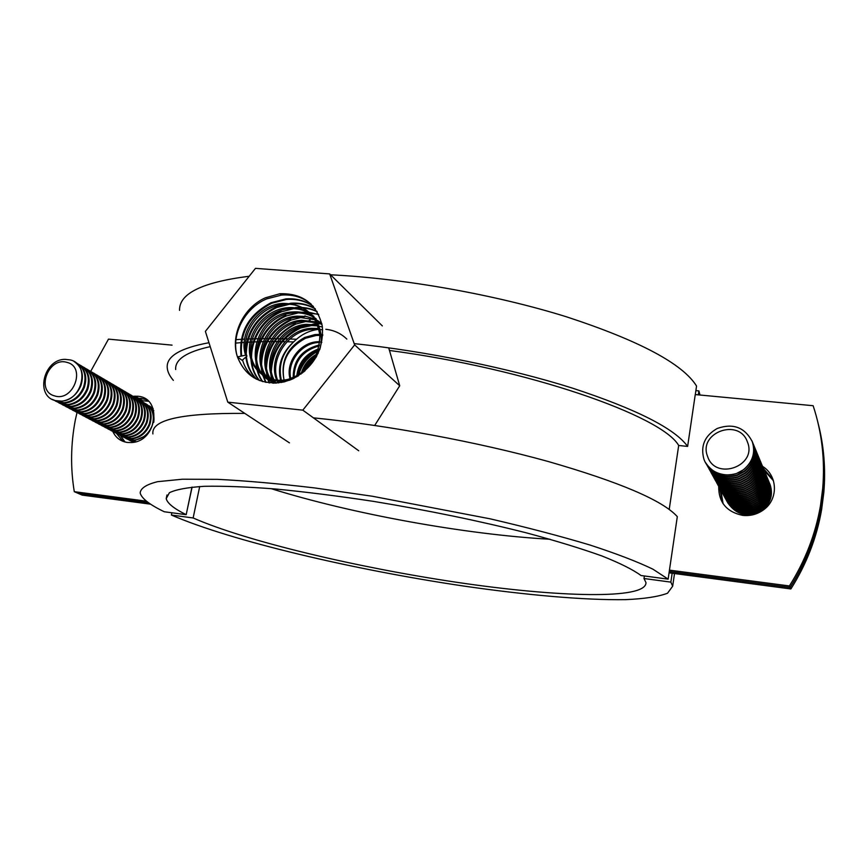 <?xml version="1.0" encoding="UTF-8"?>
<svg xmlns="http://www.w3.org/2000/svg" width="868" height="868" viewBox="0 0 868 868"><rect width="100%" height="100%" fill="white"/><g stroke="black" fill="none" stroke-linecap="round" stroke-linejoin="round"><path stroke-width="1.3" d="M763.395 468.449L773.106 479.711L763.417 468.492M762.538 466.366C777.62 475.49 778.553 498.785 764.057 509.44C757.721 514.214 750.603 516.2 742.704 515.386C726.559 511.936 718.563 502.29 718.704 486.449M136.786 398.455L141.332 398.423L146.876 399.898L141.267 398.379L136.721 398.412M112.807 431.483C115.802 437.808 120.717 441.476 127.542 442.474L131.545 442.539C157.151 441.573 162.728 397.587 137.654 396.242L133.032 396.285M669.217 509.418L678.689 445.479L687.63 446.423L695.257 394.571L813.142 405.714C821.898 432.264 825.088 459.856 822.701 488.489L823.255 490.485L821.052 507.596C816.137 535.957 805.83 562.572 790.14 587.441L669.282 571.48M822.701 488.489L820.477 505.686C815.54 534.189 805.178 560.945 789.403 585.954L669.445 570.135L677.311 516.644C662.816 500.478 619.741 482.087 548.077 461.461C477.932 442.007 387.801 425.244 313.413 417.844M90.717 371.33L108.478 339.128L172.059 345.139M148.428 502.659L78.196 493.382L74.29 491.679C70.395 468.112 70.731 444.297 75.277 420.231L77.035 412.441M74.29 491.679L146.508 501.194M669.445 570.135L668.154 579.151L652.92 569.18C637.427 561.705 616.421 553.643 589.904 545.006C560.489 536.196 527.223 527.462 490.138 518.825L372.361 496.246L314.769 487.946C278.357 483.639 245.948 480.764 217.553 479.353L182.323 479.223L157.618 481.675C146.388 484.463 140.573 488.228 140.171 492.97C141.571 498.427 149.6 504.688 164.258 511.751L186.186 514.681C174.001 508.637 167.35 503.288 166.211 498.623L169.423 492.699C176.009 489.509 187.596 487.382 204.186 486.308C223.608 485.928 247.402 486.829 275.568 489.009C305.829 491.939 338.444 496.062 373.435 501.368C427.837 510.33 478.876 520.833 526.561 532.898C555.954 540.807 581.115 548.511 602.034 556.008C620.11 563.213 633.108 569.712 641.029 575.527L668.154 579.151M790.14 587.441L789.403 585.954M678.689 445.479C661.861 415.729 527.375 368.683 389.461 350.466M293.351 341.927L286.993 341.753M284.954 341.71L282.436 341.666M281.46 341.656L274.798 341.591M273.865 341.591L271.575 341.591M269.774 341.601L267.518 341.623M266.628 341.634L264.523 341.666M262.82 341.688L260.552 341.742M259.695 341.764L253.879 341.949M253.065 341.981L247.499 342.252M246.729 342.296L245.611 342.361M244.201 342.448L241.434 342.632M240.696 342.676L235.705 343.088M210.208 346.647C186.468 351.865 174.945 359.493 175.661 369.529M719.811 488.456L722.501 502.811L719.789 488.413M820.477 505.686L821.052 507.596L823.265 490.529L823.819 492.503C825.793 469.187 823.971 446.445 818.361 424.268M116.551 433.512L123.039 441.367M244.819 413.407C181.77 412.897 151.13 419.743 152.898 433.935M186.186 514.681L191.958 487.122M687.63 446.423C674.751 428.532 636.32 409.088 572.348 388.094C509.407 368.227 426.958 351.345 354.187 343.619M296.531 339.247L289.901 338.997M287.709 338.921L284.964 338.846M283.945 338.813L276.946 338.683M275.97 338.672L269.319 338.618M268.396 338.618L266.064 338.618M264.263 338.629L262.038 338.65M261.149 338.661L255.073 338.77M254.226 338.791L248.4 338.976M247.586 339.008L246.089 339.073M244.581 339.138L242.031 339.269M241.261 339.312L235.977 339.638M208.971 342.719C180.305 348.035 166.396 356.303 167.22 367.555C167.481 371.623 169.52 375.898 173.34 380.368M695.301 394.582L696.548 386.043C682.725 363.779 639.412 340.723 566.62 316.853C495.476 294.643 404.26 278.411 330.545 274.787M249.203 276.252C202.233 282.198 179.014 293.568 179.557 310.386M764.263 470.554L773.453 480.764M140.388 400.571L148.461 401.276M192.11 487.1L187.379 508.995M550.052 539.256C465.422 534.558 351.551 513.867 271.055 488.619M723.087 503.722L720.896 490.409M821.627 509.527C816.745 537.737 806.491 564.211 790.889 588.949L790.162 587.473C805.851 562.605 816.148 535.99 821.063 507.639L821.627 509.527L823.819 492.503M790.889 588.949L669.087 572.826M125.09 442.018L120.316 435.497M148.471 502.691L78.283 493.415L82.156 495.107L150.609 504.178M790.162 587.473L669.282 571.502M817.775 421.924C823.417 444.21 825.251 467.082 823.265 490.529M116.627 433.555L123.072 441.378M171.387 515.039C231.311 540.992 353.124 569.668 463.425 586.009C526.323 595.122 584.565 600.276 625.589 599.647C644.457 598.811 658.432 596.674 667.514 593.235L672.657 586.215L670.855 582.124L644.002 578.511L645.987 582.656C646.259 599.918 557.267 597.227 457.241 582.374C356.824 567.488 246.035 541.231 193.141 517.968L171.387 515.039L171.864 512.771M193.141 517.968L199.694 486.525M670.855 582.124L672.158 573.227M698.317 394.864L698.903 390.915L695.876 390.633M644.002 578.511L644.381 575.972M699.988 395.016L698.903 390.915M272.693 383.135C265.586 362.911 278.487 336.339 300.024 327.507L314.183 323.916L319.847 323.84M273.149 383.146L271.608 375.681M271.369 371.146C272.541 351.475 282.284 337.088 300.599 327.995L317.373 324.285M269.069 382.875L267.279 377.775M267.062 376.972C263.46 353.363 272.899 335.558 295.38 323.525M269.514 382.929L268.006 378.654M267.811 377.927L266.758 372.264M266.498 367.793C267.583 347.862 277.402 333.269 295.955 324.024L310.201 320.411L309.626 319.912M265.63 382.321L262.364 374.314M262.125 373.414L261.029 366.448M261.029 360.611C263.221 341.808 273.094 328.104 290.661 319.489M266.053 382.408L263.08 375.074M262.885 374.358L261.832 368.802M261.561 364.397C262.537 344.195 272.433 329.395 291.247 319.999L305.59 316.353L305.004 315.833M262.342 381.497C247.51 361.186 259.825 325.847 285.865 315.388M262.744 381.616C248.259 361.272 260.617 326.292 286.473 315.909L300.903 312.23L309.334 312.35L318.708 314.596M259.207 380.412C241.597 360.513 253.478 322.256 281.004 311.232M259.586 380.553C242.335 360.6 254.27 322.712 281.612 311.753L296.151 308.042C303.778 307.467 310.777 308.693 317.156 311.721M256.201 379.056C250.342 372.969 246.903 365.634 245.883 357.052M245.655 350.205C247.554 330.513 257.688 316.115 276.067 307.012L290.715 303.247C299.775 302.585 307.923 304.397 315.149 308.704M256.57 379.24C250.668 372.958 247.293 365.406 246.436 356.574M246.273 353.84C246.979 332.845 257.112 317.406 276.686 307.543L291.322 303.789C300.219 303.127 308.249 304.874 315.388 309.03M237.441 356.9C245.698 377.32 261.246 385.652 284.075 381.909L292.429 379.034C313.999 367.251 323.948 349.63 322.288 326.173C316.853 303.919 302.726 293.113 279.908 293.742L265.315 297.822C243.268 307.543 230.042 335.417 237.441 356.9L242.118 360.329L246.892 356.173L245.568 355.186L237.441 356.9C230.487 335.753 244.179 308.238 266.595 298.918L281.438 295.087C292.917 294.241 302.834 297.268 311.221 304.169M241.076 356.13C238.613 332.401 248.606 314.596 271.055 302.726L285.8 298.928C296.14 298.169 305.254 300.588 313.153 306.209M253.684 377.667C248.237 372.871 244.516 366.969 242.53 359.97M241.629 356.01C239.492 332.52 249.507 314.932 271.684 303.268L286.418 299.471C296.596 298.722 305.59 301.066 313.413 306.502M300.903 312.23L318.523 314.227M296.151 308.042L295.554 307.511C303.333 306.925 310.473 308.216 316.939 311.373M303.702 372.036C306.469 365.699 310.809 360.448 316.722 356.271M304.679 371.211L309.475 363.681L316.104 357.388M297.93 376.126C300.795 364.083 307.966 355.348 319.446 349.923M298.549 375.757C301.239 364.972 307.652 356.813 317.775 351.28M319.793 334.386L314.997 334.571L304.701 337.446C286.896 347.58 280.093 362.13 284.281 381.095L284.53 381.801M290.498 379.858L284.281 381.095L285.04 381.67M284.281 381.095C280.418 362.368 287.525 348.079 305.612 338.227L316.082 335.504L319.869 335.363M322.766 334.647L320.878 334.451M320.976 335.406L322.722 335.547M320.401 323.873L321.746 323.981M346.831 339.095C341.07 333.464 334.071 330.198 325.836 329.298M318.957 329.33C310.201 330.263 302.379 333.876 295.5 340.18C282.078 352.158 277.532 366.22 281.861 382.387M227.785 402.155L302.824 410.152L354.643 344.9L329.677 273.919L255.474 268.353L205.38 331.381L227.785 402.155L289.435 442.854M329.677 273.919L382.321 325.901M302.824 410.152L358.723 450.774M374.705 425.439L399.725 385.761L388.701 347.829M354.643 344.9L399.725 385.761M245.568 355.186C238.103 333.399 257.959 304.939 282.393 303.399C303.8 303.355 316.288 313.966 319.858 335.211C319.261 357.442 308.748 372.122 288.328 379.251C268.147 384.459 249.583 369.746 249.366 349.761C248.845 329.547 266.834 309.518 287.351 307.706C296.259 307.001 304.104 309.073 310.896 313.934M276.729 383.048C240.512 375.301 253.076 313.717 292.245 311.959C299.905 311.341 306.805 312.827 312.947 316.408M273.463 383.146C246.154 367.598 263.329 317.699 297.062 316.147L306.306 316.473L314.769 319.077M315.529 319.435L317.677 320.596M318.361 321.019L321.778 323.471M273.811 383.146C252.686 364.473 271.283 321.724 301.804 320.259L316.353 321.974M317.156 322.256L319.478 323.232M320.216 323.58L321.995 324.545M275.557 383.113C259.369 362.998 278.433 325.706 306.469 324.328L317.688 325.088M278.086 382.929C266.129 362.216 285.225 329.656 311.07 328.321L318.74 328.462M281.156 382.517C276.653 366.361 281.438 352.256 295.5 340.18M246.892 356.173C239.438 334.43 259.239 306.013 283.641 304.484C307.435 301.532 326.748 325.012 319.836 349.348M289.771 380.141L289.576 380.195C269.438 385.392 250.895 370.701 250.678 350.748C250.147 330.578 268.103 310.581 288.588 308.78C297.181 308.097 304.798 310.006 311.428 314.531M312.089 314.997L313.977 316.484M275.275 383.124C241.738 372.6 256.027 314.672 293.449 313.012C300.805 312.415 307.467 313.771 313.424 317.048M314.14 317.46L316.18 318.762M273.355 383.146C247.749 366.556 265.434 318.708 298.245 317.178L315.192 319.782M315.952 320.118L318.155 321.236M318.849 321.637L321.811 323.623M274.147 383.146C254.346 364.007 273.116 322.722 302.975 321.279L316.711 322.733M317.536 323.004L319.891 323.916M276.122 383.081C261.051 362.759 280.158 326.694 307.63 325.326L317.981 325.912M318.86 326.108L321.399 326.813M278.802 382.853C267.821 362.075 286.885 330.643 312.209 329.308L318.968 329.352M319.923 329.46L322.657 329.927M290.389 379.772C284.747 363.822 299.026 343.001 316.929 341.753L319.804 341.612M293.221 378.676C292.82 360.828 301.532 349.576 319.381 344.932M296.661 376.886C298.028 363.225 305.308 353.905 318.491 348.936M301.087 374.043C303.583 364.744 309.279 357.844 318.176 353.374M291.073 379.631C286.136 363.725 300.328 343.771 317.829 342.513L319.728 342.393M321.019 342.383L321.811 342.404M294.013 378.296C294.111 361.435 302.509 350.629 319.207 345.865M297.648 376.3C299.547 363.074 306.914 354.155 319.76 349.565M302.465 373.012C304.766 365.808 309.268 360.046 315.974 355.761M55.161 400.56C34.839 395.71 43.78 359.102 65.078 359.341L70.33 359.938C90.261 364.278 82.634 400.365 61.454 401.146L55.161 400.56M74.171 361.587C81.907 366.936 84.174 374.9 80.963 385.468C77.046 394.68 70.601 399.942 61.639 401.255L55.357 400.658L52.286 399.399M54.575 395.884C35.382 391.132 48.478 356.303 67.064 362.423C86.409 366.904 73.303 402.231 54.575 395.884M75.549 362.488C84.239 367.522 86.919 375.681 83.61 386.965C79.704 396.155 73.281 401.396 64.351 402.698L58.08 402.101L53.697 400.05M77.285 363.432C85.227 368.705 87.581 376.69 84.359 387.388C80.453 396.567 74.04 401.808 65.111 403.11L58.84 402.513L55.498 401.092M78.945 364.484C87.603 369.508 90.283 377.634 86.984 388.875C83.1 398.021 76.699 403.251 67.791 404.542L61.541 403.945L56.908 401.71M80.67 365.417C88.579 370.679 90.934 378.632 87.733 389.298C83.838 398.434 77.447 403.653 68.55 404.944L62.301 404.347L58.97 402.936M82.308 366.47C90.934 371.471 93.614 379.576 90.337 390.763C86.464 399.888 80.084 405.085 71.209 406.365L64.981 405.768L60.369 403.555M84.022 367.392C91.91 372.632 94.265 380.564 91.075 391.186C87.201 400.289 80.832 405.486 71.968 406.766L65.74 406.17L62.42 404.77M85.65 368.433C94.243 373.424 96.912 381.497 93.657 392.64C89.805 401.732 83.447 406.908 74.605 408.177L68.398 407.58L63.809 405.378M87.343 369.345C95.209 374.585 97.563 382.484 94.384 393.052C90.532 402.134 84.185 407.309 75.353 408.578L69.147 407.982L65.838 406.582M88.97 370.376C97.531 375.367 100.189 383.406 96.956 394.506C93.115 403.555 86.789 408.709 77.968 409.978L71.784 409.381L67.205 407.19M90.652 371.298C98.485 376.506 100.829 384.383 97.683 394.918C93.842 403.956 87.516 409.11 78.717 410.38L72.521 409.783L69.223 408.383M92.258 372.318C100.786 377.287 103.444 385.294 100.221 396.351C96.402 405.367 90.098 410.51 81.31 411.768L75.136 411.172L70.59 408.98M93.918 373.218C101.74 378.426 104.084 386.271 100.938 396.763C97.129 405.768 90.825 410.9 82.048 412.159L75.874 411.562L72.587 410.173M95.513 374.238C104.019 379.197 106.666 387.182 103.466 398.184C99.668 407.168 93.386 412.289 84.619 413.537L78.467 412.94L73.943 410.77M97.173 375.139C104.963 380.325 107.306 388.137 104.182 398.596C100.384 407.569 94.102 412.68 85.357 413.928L79.205 413.331L75.928 411.942M98.746 376.137C107.231 381.085 109.878 389.038 106.688 400.007C102.901 408.958 96.641 414.047 87.907 415.295L81.776 414.698L77.274 412.539M100.395 377.037C108.164 382.202 110.496 389.992 107.393 400.408C103.607 409.349 97.357 414.437 88.634 415.674L82.503 415.078L79.238 413.7M101.957 378.025C110.41 382.962 113.046 390.893 109.878 401.819C106.113 410.727 99.874 415.805 91.173 417.041L85.064 416.445L80.572 414.286M103.596 378.915C111.343 384.068 113.675 391.837 110.583 402.209C106.818 411.117 100.59 416.184 91.889 417.421L85.78 416.824L82.525 415.446M105.147 379.902C113.567 384.828 116.203 392.727 113.046 403.609C109.292 412.484 103.086 417.541 94.406 418.767L88.319 418.17L83.849 416.032M106.764 380.781C114.489 385.924 116.822 393.66 113.741 404C109.997 412.875 103.791 417.92 95.122 419.146L89.035 418.55L85.791 417.183M108.316 381.768C116.703 386.672 119.328 394.549 116.193 405.378C112.46 414.231 106.265 419.266 97.617 420.481L91.541 419.884L87.104 417.758M109.91 382.636C117.614 387.768 119.936 395.482 116.887 405.768C113.155 414.611 106.97 419.645 98.334 420.861L92.258 420.264L89.024 418.897M111.451 383.613C119.817 388.506 122.431 396.351 119.307 407.146C115.596 415.956 109.422 420.969 100.807 422.184L94.753 421.588L90.326 419.472M113.046 384.481C120.717 389.591 123.039 397.273 120.001 407.537C116.279 416.336 110.117 421.349 101.513 422.564L95.458 421.967L92.236 420.6M114.565 385.446C122.898 390.329 125.513 398.152 122.41 408.893C118.71 417.682 112.558 422.673 103.976 423.877L97.932 423.28L93.527 421.175M116.138 386.303C123.798 391.403 126.12 399.063 123.093 409.284C119.393 418.061 113.252 423.041 104.67 424.246L98.627 423.649L95.426 422.293M117.657 387.258C125.958 392.141 128.572 399.931 125.48 410.629C121.791 419.385 115.672 424.354 107.111 425.559L101.089 424.951L96.706 422.857M119.22 388.115C126.858 393.204 129.169 400.832 126.153 411.02C122.475 419.754 116.355 424.723 107.795 425.928L101.784 425.32L98.583 423.975M120.717 389.07C128.996 393.931 131.6 401.689 128.529 412.354C124.862 421.078 118.753 426.025 110.225 427.219L104.225 426.622L99.853 424.539M122.279 389.916C129.885 394.983 132.196 402.589 129.202 412.734C125.534 421.447 119.437 426.394 110.909 427.588L104.909 426.991L101.719 425.635M123.766 390.86C132.012 395.71 134.616 403.446 131.556 414.069C127.9 422.749 121.824 427.685 113.317 428.868L107.328 428.271L102.988 426.199M125.307 391.707C132.902 396.763 135.202 404.336 132.218 414.448C128.572 423.128 122.496 428.054 113.99 429.237L108.012 428.64L104.833 427.295M126.782 392.64C135.007 397.479 137.6 405.182 134.562 415.761C130.916 424.419 124.862 429.334 116.388 430.506L110.42 429.91L106.091 427.848M128.312 393.475C135.885 398.521 138.186 406.072 135.213 416.141C131.589 424.788 125.534 429.693 117.061 430.875L111.093 430.278L107.925 428.933M129.788 394.397C137.979 399.226 140.562 406.908 137.535 417.454C133.911 426.069 127.878 430.973 119.426 432.134L113.48 431.537L109.173 429.486M131.307 395.233C138.847 400.256 141.148 407.786 138.196 417.823C134.573 426.438 128.54 431.331 120.099 432.492L114.153 431.895L110.995 430.561M132.761 396.155C140.931 400.962 143.502 408.622 140.497 419.125C136.894 427.718 130.873 432.589 122.453 433.75L116.518 433.154L112.232 431.114M134.269 396.98C141.788 401.993 144.088 409.501 141.148 419.494C137.545 428.076 131.535 432.948 123.115 434.108L117.191 433.512L114.044 432.177M135.712 397.891C143.86 402.698 146.432 410.325 143.437 420.785C139.846 429.345 133.846 434.206 125.448 435.356L119.534 434.759L115.27 432.72M137.209 398.705C144.717 403.707 147.007 411.193 144.077 421.143C140.486 429.703 134.497 434.553 126.11 435.703L120.196 435.107L117.061 433.783M138.641 399.616C146.757 404.401 149.329 412.007 146.345 422.434C142.775 430.962 136.797 435.801 128.421 436.951L122.529 436.354L118.276 434.325M140.128 400.43C147.614 405.421 149.893 412.875 146.985 422.792C143.415 431.32 137.448 436.148 129.082 437.298L123.191 436.702L120.066 435.378M141.56 401.331C149.643 406.105 152.204 413.689 149.242 424.061C145.683 432.568 139.726 437.385 131.383 438.524L125.502 437.928L121.27 435.91M143.025 402.134C150.489 407.114 152.768 414.535 149.871 424.43C146.323 432.915 140.366 437.732 132.034 438.872L126.164 438.275L123.039 436.962M144.446 403.034C152.508 407.797 155.057 415.349 152.106 425.689C148.569 434.163 142.634 438.958 134.312 440.098L128.453 439.501L124.243 437.494M146.16 435.606L134.963 440.434L129.104 439.837L126.001 438.524M135.94 441.704L131.383 441.053L127.184 439.056M133.932 442.203L129.516 440.358M149.307 405.866L153.159 408.644M147.31 404.716L153.766 410.607M145.911 403.826C152.236 407.819 154.851 413.993 153.734 422.38M752.252 441.595C755.627 452.532 752.74 461.863 743.605 469.566C730.476 480.091 708.755 474.178 703.872 458.998C700.357 445.783 704.805 435.606 717.207 428.477C733.091 422.933 744.777 427.306 752.252 441.595M751.981 440.89L752.296 441.704C755.67 452.64 752.784 461.96 743.659 469.664L736.531 473.505C723.066 477.172 712.693 473.472 705.413 462.394M747.457 442.062C757.514 466.149 715.362 481.132 707.583 456.405C697.818 432.6 739.276 417.486 747.457 442.062M752.306 441.725L752.925 443.233C756.288 454.127 753.424 463.425 744.321 471.096L737.214 474.915C723.435 478.615 712.975 474.698 705.858 463.165M752.719 442.702L753.109 443.656C756.473 454.55 753.598 463.837 744.516 471.508L737.409 475.317C723.934 478.984 713.572 475.241 706.357 464.098M753.12 443.678L753.739 445.175C757.08 456.026 754.227 465.281 745.167 472.919L738.104 476.716C724.379 480.395 713.973 476.489 706.877 465.009M753.533 444.644L753.912 445.599C757.254 456.449 754.411 465.693 745.362 473.32L738.288 477.118C724.867 480.764 714.559 477.031 707.366 465.932M753.923 445.62L754.542 447.107C757.872 457.913 755.03 467.125 746.013 474.731L738.972 478.507C725.312 482.163 714.95 478.279 707.887 466.843M754.335 446.575L754.715 447.53C758.046 458.326 755.203 467.526 746.198 475.121L739.167 478.897C725.409 482.565 715.015 478.604 708.006 467.038M754.715 447.541L755.334 449.016C758.654 459.78 755.822 468.948 746.849 476.521L739.84 480.275C726.245 483.91 715.926 480.037 708.885 468.655M755.127 448.485L755.507 449.44C758.816 460.192 755.995 469.349 747.033 476.912L740.024 480.666C726.722 484.268 716.512 480.568 709.373 469.566M755.507 449.44L756.115 450.904C759.424 461.624 756.603 470.76 747.673 478.29L740.697 482.033C727.156 485.646 716.892 481.783 709.883 470.456M755.909 450.384L756.288 451.327C759.587 462.036 756.777 471.15 747.858 478.68L740.881 482.424C727.254 486.037 716.957 482.109 710.002 470.64M756.288 451.327L756.896 452.781C760.184 463.458 757.384 472.55 748.487 480.047L741.543 483.769C728.068 487.36 717.847 483.519 710.859 472.235M756.69 452.261L757.059 453.194C760.357 463.859 757.558 472.941 748.672 480.427L741.728 484.149C728.545 487.718 718.422 484.04 711.348 473.125M757.059 453.194L757.666 454.648C760.943 465.27 758.155 474.319 749.301 481.783L742.39 485.494C728.979 489.064 718.791 485.234 711.836 473.993M757.46 454.116L757.829 455.049C761.106 465.671 758.328 474.709 749.475 482.174L742.574 485.874C729.445 489.411 719.355 485.754 712.313 474.883M757.731 454.843L758.426 456.492C761.692 467.071 758.925 476.076 750.104 483.509L743.225 487.198C729.869 490.756 719.735 486.937 712.802 475.751M758.22 455.96L758.589 456.894C761.854 467.472 759.088 476.467 750.278 483.888L743.399 487.577C730.335 491.104 720.299 487.447 713.279 476.619M758.502 456.687L759.185 458.315C762.44 468.861 759.674 477.823 750.896 485.223L744.05 488.89C730.758 492.427 720.668 488.619 713.767 477.476M758.979 457.794L759.348 458.716C762.603 469.252 759.847 478.214 751.08 485.592L744.223 489.259C731.214 492.764 721.221 489.129 714.234 478.344M759.25 458.499L759.934 460.127C763.178 470.619 760.422 479.548 751.688 486.915L744.863 490.572C731.637 494.087 721.59 490.29 714.711 479.201M759.728 459.606L760.097 460.517C763.341 471.009 760.596 479.928 751.862 487.284L745.048 490.941C732.093 494.424 722.133 490.8 715.178 480.058M760.086 460.485L760.672 461.917C763.905 472.376 761.171 481.263 752.469 488.597L745.677 492.232C732.505 495.726 722.501 491.95 715.655 480.905M760.476 461.396L760.845 462.308C764.068 472.756 761.334 481.642 752.643 488.966L745.862 492.59C732.592 496.095 722.567 492.264 715.764 481.078M760.748 462.101L761.41 463.696C764.632 474.112 761.909 482.966 753.25 490.257L746.48 493.881C733.373 497.353 723.402 493.588 716.588 482.586M761.214 463.176L761.572 464.087C764.784 474.492 762.071 483.335 753.413 490.626L746.664 494.239C733.818 497.689 723.945 494.087 717.044 483.433M761.475 463.87L762.147 465.454C765.348 475.827 762.636 484.648 754.021 491.906L747.283 495.509C734.23 498.97 724.303 495.216 717.51 484.257M761.941 464.933L762.31 465.845C765.511 476.206 762.798 485.017 754.183 492.275L747.457 495.867C734.675 499.295 724.834 495.704 717.955 485.093M762.288 465.791L762.864 467.201C766.064 477.53 763.363 486.319 754.78 493.545L748.075 497.125C735.077 500.565 725.192 496.832 718.422 485.917M762.668 466.691L763.026 467.592C766.216 477.91 763.525 486.677 754.943 493.903L748.249 497.483C735.511 500.89 725.724 497.321 718.878 486.753M763.005 467.526L763.59 468.937C766.769 479.223 764.079 487.968 755.529 495.161L748.856 498.731C735.912 502.149 726.071 498.427 719.333 487.566M763.384 468.416L763.742 469.317C766.921 479.592 764.241 488.326 755.702 495.519L749.03 499.078C736.357 502.474 726.603 498.916 719.778 488.38M763.645 469.1L764.296 470.651C767.464 480.905 764.795 489.606 756.278 496.767L749.626 500.315C736.748 503.722 726.95 500.011 720.234 489.194M764.1 470.141L764.458 471.031C767.616 481.273 764.947 489.964 756.44 497.125L749.8 500.673C737.182 504.048 727.471 500.489 720.679 490.008M764.35 470.803L765.001 472.355C768.158 482.565 765.5 491.234 757.026 498.362L750.397 501.899C737.572 505.284 727.818 501.585 721.124 490.811M764.806 471.834L765.153 472.724C768.31 482.923 765.652 491.592 757.189 498.709L750.57 502.246C738.006 505.599 728.339 502.062 721.558 491.613M765.131 472.648L765.706 474.036C768.842 484.203 766.194 492.84 757.753 499.935L751.167 503.462C738.397 506.825 728.675 503.147 722.013 492.406M765.5 473.527L765.858 474.405C768.994 484.572 766.346 493.198 757.916 500.283L751.33 503.798C738.82 507.14 729.185 503.614 722.447 493.208M765.826 474.329L766.401 475.707C769.525 485.841 766.889 494.434 758.491 501.509L751.927 505.013C739.21 508.355 729.532 504.688 722.892 494M766.194 475.197L766.553 476.076C769.677 486.199 767.041 494.793 758.643 501.845L752.089 505.35C739.623 508.67 730.042 505.154 723.315 494.793M766.444 475.859L767.084 477.367C770.198 487.458 767.572 496.019 759.207 503.06L752.675 506.543C740.013 509.874 730.368 506.218 723.76 495.574M766.889 476.857L767.236 477.736C770.35 487.816 767.724 496.366 759.37 503.397L752.838 506.879C740.426 510.189 730.878 506.684 724.183 496.355M767.138 477.509L767.768 479.017C770.871 489.064 768.256 497.592 759.923 504.601L753.413 508.062C740.805 511.382 731.214 507.737 724.628 497.136M767.562 478.507L767.92 479.375C771.023 489.411 768.408 497.939 760.086 504.937L753.576 508.398C741.229 511.697 731.713 508.192 725.04 497.917M767.876 479.277L768.44 480.644C771.533 490.659 768.94 499.143 760.639 506.12L754.151 509.581C741.597 512.88 732.039 509.245 725.474 498.677M768.245 480.134L768.592 481.002C771.685 491.006 769.081 499.491 760.791 506.456L754.314 509.907C742.01 513.183 732.538 509.7 725.898 499.458M768.484 480.774L769.113 482.261C772.195 492.232 769.601 500.684 761.345 507.639L754.889 511.078C742.39 514.355 732.863 510.742 726.332 500.218M768.918 481.751L769.254 482.619C772.336 492.579 769.753 501.031 761.496 507.964L755.051 511.404C742.791 514.659 733.351 511.187 726.744 500.988M769.156 482.38L769.775 483.867C772.845 493.794 770.263 502.214 762.039 509.136L755.616 512.554C743.16 515.82 733.677 512.218 727.167 501.737M769.699 483.671L770.176 484.832C773.247 494.749 770.675 503.147 762.462 510.048C748.335 517.99 736.769 515.57 727.742 502.789M135.028 396.134L138.652 398.271M166.211 498.623L166.982 494.966M138.717 398.314L142.309 400.43M672.657 586.215L674.512 573.542M291.322 303.789L290.715 303.247M286.418 299.471L285.8 298.928M281.438 295.087L279.908 293.742M316.082 335.504L314.997 334.571M314.748 324.415L314.183 323.916M283.641 304.484L282.393 303.399M289.576 380.195L288.328 379.251M288.588 308.78L287.351 307.706M293.449 313.012L292.245 311.959M298.245 317.178L297.062 316.147M302.975 321.279L301.804 320.259M307.63 325.326L306.469 324.328M312.209 329.308L311.07 328.321M316.929 341.753L317.829 342.513M134.312 440.098L134.963 440.434M131.383 438.524L132.034 438.872M128.421 436.951L129.082 437.298M125.448 435.356L126.11 435.703M122.453 433.75L123.115 434.108M119.426 432.134L120.099 432.492M116.388 430.506L117.061 430.875M113.317 428.868L113.99 429.237M110.225 427.219L110.909 427.588M107.111 425.559L107.795 425.928M103.976 423.877L104.67 424.246M100.807 422.184L101.513 422.564M97.617 420.481L98.334 420.861M94.406 418.767L95.122 419.146M91.173 417.041L91.889 417.421M87.907 415.295L88.634 415.674M84.619 413.537L85.357 413.928M81.31 411.768L82.048 412.159M77.968 409.978L78.717 410.38M74.605 408.177L75.353 408.578M71.209 406.365L71.968 406.766M67.791 404.542L68.55 404.944M64.351 402.698L65.111 403.11M762.039 509.136L762.462 510.048"/></g></svg>
